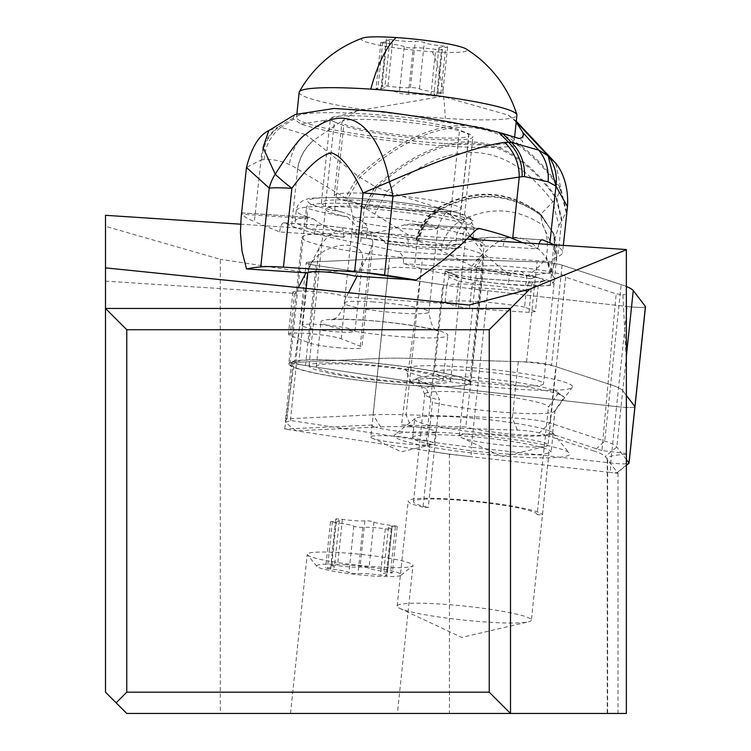 <?xml version="1.0" encoding="UTF-8"?>
<svg xmlns="http://www.w3.org/2000/svg" width="751" height="751" viewBox="0 0 751 751"><rect width="100%" height="100%" fill="white"/><g stroke="black" fill="none" stroke-linecap="round" stroke-linejoin="round"><path stroke-width="0.56" stroke-dasharray="3.75 2.82" d="M549.234 433.224A44.647 4.637 6 0 1 549.253 433.421A44.647 4.637 6 0 1 545.095 434.913L594.06 451.041L604.743 441.053L621.19 284.601A135.002 14.034 -174 0 1 626.362 286.478A135.002 14.034 -174 0 0 621.19 284.601L562.095 265.141A17.01 1.765 -174 0 0 537.068 261.827L422.494 258.344A135.002 14.034 -174 0 0 389.525 258.382L309.29 262.09A17.01 1.765 -174 0 0 306.812 262.39A17.01 1.765 -174 0 0 306.239 262.766A17.01 1.765 -174 0 0 316.002 265.413L442.743 284.798A135.002 14.034 -174 0 0 487.784 290.75L627.104 306.521A17.01 1.765 -174 0 0 644.921 307.056A17.01 1.765 -174 0 0 645.4 306.84A17.01 1.765 -174 0 1 644.921 307.056A17.01 1.765 -174 0 1 627.104 306.521L616.58 406.61L477.26 390.849A135.002 14.034 6 0 1 432.229 384.897L305.479 365.512A17.01 1.765 6 0 1 295.716 362.864A17.01 1.765 6 0 1 296.288 362.48A17.01 1.765 6 0 1 298.776 362.179L379.002 358.48A135.002 14.034 6 0 1 411.98 358.443L526.545 361.926A17.01 1.765 6 0 1 551.572 365.23L610.666 384.7A135.002 14.034 6 0 1 622.739 390.689L626.362 395.42L622.739 390.689A135.002 14.034 -174 0 0 610.666 384.7L555.834 366.638A25.515 2.657 -174 0 0 526.273 362.113A25.515 2.657 -174 0 0 518.284 361.672L411.98 358.443A135.002 14.034 -174 0 0 379.002 358.48L292.993 362.451A8.505 0.882 -174 0 0 291.463 362.789A8.505 0.882 -174 0 0 296.345 364.113L432.229 384.897A135.002 14.034 -174 0 0 477.26 390.849L616.58 406.61A17.01 1.765 -174 0 0 622.438 407.164A17.01 1.765 -174 0 0 634.877 406.939M513.618 273.843A54.851 5.698 6 0 1 554.05 283.643A54.851 5.698 6 0 1 485.371 281.982A54.851 5.698 6 0 1 444.949 272.181A54.851 5.698 6 0 1 513.618 273.843M634.971 406.77A17.01 1.765 6 0 1 634.398 407.155A17.01 1.765 6 0 1 616.58 406.61L610.657 462.973L610.479 472.473L471.159 456.711A124.366 12.927 6 0 1 429.666 451.229L284.657 429.046L307.506 272.632L388.511 268.896A31.889 3.314 6 0 1 388.502 268.745A31.889 3.314 6 0 1 421.255 268.858L483.193 270.745A44.647 4.637 6 0 1 476.894 267.638A44.647 4.637 6 0 1 521.785 267.685A44.647 4.637 6 0 1 565.7 276.969A44.647 4.637 6 0 1 565.625 277.175L616.186 293.829L622.898 294.655L626.362 362.742L626.362 453.548L601.936 450.553L616.186 293.829M474.857 382.081A54.851 5.698 -174 0 0 543.527 383.742A54.851 5.698 -174 0 0 503.104 373.942A54.851 5.698 -174 0 0 434.425 372.28A54.851 5.698 -174 0 0 474.857 382.081M220.306 713.45L126.769 713.45L105.506 692.187L105.506 226.323L220.306 259.292L220.306 713.45L626.362 713.45L626.362 453.548M397.401 713.45L290.515 713.45L397.401 713.45L412.956 565.4A53.152 5.529 6 0 1 412.609 565.944A53.152 5.529 6 0 1 378.175 566.949A53.152 5.529 6 0 1 307.469 554.895A53.152 5.529 6 0 1 307.243 554.294A53.152 5.529 6 0 1 342.024 552.745A53.152 5.529 6 0 1 412.956 565.4M307.506 272.632L220.306 259.292M105.506 226.323L105.506 215.312M467 239.071L370.675 232.735A27.374 2.844 6 0 1 349.168 231.975A27.374 2.844 6 0 1 336.917 230.519L240.583 224.192M626.362 249.539L626.362 294.458L622.898 294.655M302.062 237.466A91.415 9.5 6 0 1 393.975 237.569A91.415 9.5 6 0 1 483.897 256.579A91.415 9.5 6 0 1 391.984 256.476A91.415 9.5 6 0 1 302.062 237.466L288.806 363.634A91.415 9.5 -174 0 0 378.729 382.644A91.415 9.5 -174 0 0 470.633 382.747L483.897 256.579M626.362 362.742L626.362 294.458M601.936 450.553L549.375 433.243L550.868 417.706L549.225 433.186M626.362 454.374C613.792 454.975 607.409 456.439 607.23 458.758L605.175 456.561A124.366 12.927 6 0 0 601.429 453.933A124.366 12.927 6 0 0 594.06 451.041M626.362 459.518L616.815 447.042A135.002 14.034 6 0 0 612.75 444.198A135.002 14.034 6 0 0 604.743 441.053L549.91 422.991L539.227 432.98L545.095 434.913A44.647 4.637 6 0 1 473.233 428.746L517.326 430.088A14.879 1.549 6 0 1 539.227 432.98M549.253 433.421L548.014 445.202A44.647 4.637 -174 0 0 504.099 435.918A44.647 4.637 -174 0 0 459.218 435.862A44.647 4.637 -174 0 0 460.945 437.392A44.647 4.637 -174 0 0 503.132 445.146A44.647 4.637 -174 0 0 546.005 446.329A44.647 4.637 -174 0 0 548.014 445.202M459.218 435.862L476.894 267.638M483.193 270.745L465.836 426.934L401.522 424.972L421.255 268.858M401.522 424.972A31.889 3.314 6 0 1 418.26 427.075L473.233 428.746A44.647 4.637 6 0 1 465.836 426.934M565.625 277.175L550.868 417.706M517.326 430.088L512.36 418.025L406.056 414.796L411.013 426.859L418.26 427.075A31.889 3.314 6 0 1 435.486 431.872A31.889 3.314 6 0 1 435.242 432.219A88.224 9.172 -174 0 0 407.671 432.247A31.889 3.314 6 0 1 375.556 427.122L380.635 426.887A124.366 12.927 6 0 1 411.013 426.859M435.486 431.872L434.247 443.644A31.889 3.314 -174 0 0 402.883 437.016A31.889 3.314 -174 0 0 370.816 436.979L372.055 425.197A31.889 3.314 6 0 1 372.13 425.01L388.511 268.896M372.13 425.01L284.657 429.046M621.19 284.601L562.095 265.141A17.01 1.765 -174 0 0 537.068 261.827L422.494 258.344A135.002 14.034 -174 0 0 389.525 258.382L309.29 262.09A17.01 1.765 -174 0 0 306.812 262.39A17.01 1.765 -174 0 0 316.002 265.413L442.743 284.798L426.305 441.25A135.002 14.034 6 0 0 471.337 447.202L471.159 456.711L449.427 454.252L429.666 451.229L426.305 441.25L290.421 420.466L285.511 422.419L296.072 430.792L375.556 427.122A31.889 3.314 6 0 1 372.055 425.197M449.427 454.252L449.427 713.45M607.634 713.45L607.634 459.772L618.007 473.327L610.479 472.473A6.374 0.667 6 0 0 617.331 472.595L626.362 465.367M618.007 473.327L618.007 713.45M442.743 284.798A135.002 14.034 -174 0 0 487.784 290.75L471.337 447.202L610.657 462.973A17.01 1.765 6 0 0 616.515 463.527A17.01 1.765 6 0 0 628.944 463.301M626.362 465.094L617.35 472.463A6.374 0.667 6 0 1 617.331 472.595M518.284 361.672L512.36 418.025A25.515 2.657 6 0 1 520.349 418.467A25.515 2.657 6 0 1 549.91 422.991L555.834 366.638M380.635 426.887L373.078 414.834A135.002 14.034 6 0 1 406.056 414.796L422.494 258.344M389.525 258.382L373.078 414.834L287.07 418.805L285.38 420.616L285.511 422.419M435.242 432.219A31.889 3.314 6 0 1 407.671 432.247A88.224 9.172 -174 0 0 394.791 434.754A88.224 9.172 -174 0 0 397.185 438.453A88.224 9.172 -174 0 0 497.462 455.566A88.224 9.172 -174 0 0 569.314 453.097A88.224 9.172 -174 0 0 566.714 451.304A88.224 9.172 -174 0 0 435.242 432.219M370.816 436.979A31.889 3.314 -174 0 0 372.055 438.068A31.889 3.314 -174 0 0 402.189 443.606A31.889 3.314 -174 0 0 432.811 444.451A31.889 3.314 -174 0 0 434.247 443.644M536.345 446.028A69.627 7.238 6 0 1 551.168 451.849L549.065 451.717A67.496 7.022 6 0 1 549.075 451.933A67.496 7.022 6 0 1 503.921 453.829A67.496 7.022 6 0 1 429.656 443.869L427.554 443.728A69.627 7.238 6 0 1 412.703 437.598A69.627 7.238 6 0 1 458.27 435.58A69.627 7.238 6 0 1 536.345 446.028M550.774 431.553A69.627 7.238 -174 0 0 460.203 417.18A69.627 7.238 -174 0 0 415.096 418.485A69.627 7.238 -174 0 0 414.636 419.199A69.627 7.238 -174 0 0 416.993 421.405A69.627 7.238 -174 0 0 429.488 425.329L430.07 424.841A69.092 7.181 -174 0 0 506.174 435.101A69.092 7.181 -174 0 0 552.652 433.177A69.092 7.181 -174 0 0 552.633 432.895L553.102 433.449A69.627 7.238 -174 0 0 552.83 432.961A69.627 7.238 -174 0 0 550.774 431.553M427.554 443.728L429.488 425.329M553.102 433.449L551.168 451.849M549.065 451.717L542.419 514.989L537.143 514.642L548.446 407.108L558.303 393.224L564.236 397.298L554.989 410.44L552.633 432.895M430.07 424.841L432.426 402.386L426.061 388.22L432.764 384.981L439.579 399.954A62.183 6.468 6 0 1 424.831 394.519A62.183 6.468 6 0 1 424.756 394.125A62.183 6.468 6 0 1 465.451 392.313A62.183 6.468 6 0 1 548.446 407.108M554.989 410.44A69.092 7.181 6 0 1 555.017 410.731A69.092 7.181 6 0 1 554.839 411.144A69.092 7.181 6 0 1 506.559 412.515A69.092 7.181 6 0 1 432.426 402.386M429.656 443.869L423.001 507.141L428.277 507.488L439.579 399.954M423.001 507.141A67.496 7.022 6 0 1 408.168 501.105A67.496 7.022 6 0 1 474.989 501.067A67.496 7.022 6 0 1 542.419 514.989M549.075 451.933L531.398 620.166A67.496 7.022 -174 0 0 465 606.132A67.496 7.022 -174 0 0 397.138 606.048A67.496 7.022 -174 0 0 399.757 608.357A67.496 7.022 -174 0 0 463.536 620.082A67.496 7.022 -174 0 0 528.357 621.866A67.496 7.022 -174 0 0 531.398 620.166M397.138 606.048L408.168 501.105M537.143 514.642A62.183 6.468 -174 0 0 454.148 499.847A62.183 6.468 -174 0 0 413.454 501.659A62.183 6.468 -174 0 0 428.277 507.488M413.454 501.659A62.183 6.468 -174 0 0 413.454 501.668L424.756 394.125M558.303 393.224A70.603 7.341 -174 0 0 557.298 392.116A70.603 7.341 -174 0 0 464.109 376.758A70.603 7.341 -174 0 0 419.218 377.603A70.603 7.341 -174 0 0 417.978 379.264A70.603 7.341 -174 0 0 432.764 384.981M426.052 388.22A77.062 8.008 6 0 1 413.698 384.23A77.062 8.008 6 0 1 411.182 382.287A77.062 8.008 6 0 1 412.534 380.466A77.062 8.008 6 0 1 461.527 379.555A77.062 8.008 6 0 1 561.776 395.458A77.062 8.008 6 0 1 563.241 396.312A77.062 8.008 6 0 1 564.236 397.298M408.3 371.895A83.971 8.73 6 0 1 405.559 369.774A83.971 8.73 6 0 1 476.04 367.99A83.971 8.73 6 0 1 569.652 384.127A83.971 8.73 6 0 1 572.29 387.291A83.971 8.73 6 0 1 496.918 387.572A83.971 8.73 6 0 1 408.3 371.895M105.506 308.454L510.502 308.454L510.502 713.45M370.675 232.735L372.881 242.554L370.243 250.909L357.11 276.208M348.539 292.721L346.333 296.974L469.037 305.037M337.011 347.638A27.374 2.844 -174 0 0 361.86 347.403A27.374 2.844 -174 0 0 360.227 346.22L341.245 338.767A27.374 2.844 -174 0 0 313.289 333.988A27.374 2.844 -174 0 0 288.44 334.223A27.374 2.844 -174 0 0 290.083 335.406L309.055 342.86A27.374 2.844 -174 0 0 337.011 347.638M336.917 230.519L329.126 235.617L321.7 243.333L305.948 272.838M105.506 281.146L105.506 267.872L105.506 281.146L294.505 293.35A27.374 2.844 6 0 1 292.862 292.167A27.374 2.844 6 0 1 317.711 291.932A27.374 2.844 6 0 1 345.667 296.711L346.333 296.974M295.171 293.613L298.297 287.577M470.633 382.747A91.415 9.5 -174 0 0 380.71 363.737A91.415 9.5 -174 0 0 288.806 363.634M349.102 361.147A90.355 9.397 6 0 1 469.685 382.663A90.355 9.397 6 0 1 410.553 385.282A90.355 9.397 6 0 1 289.97 363.775A90.355 9.397 6 0 1 349.102 361.147M473.074 238.067L474.191 227.562L469.694 218.719A90.355 9.397 -174 0 0 365.568 204.469A90.355 9.397 -174 0 0 306.436 207.088A90.355 9.397 -174 0 0 306.774 208.055L307.412 216.645L306.305 227.159C311.44 230.322 323.944 233.73 343.808 237.382L345.995 234.5L349.346 233.308L360.846 233.11L378.88 237.288L384.061 240.545L385.319 243.446L425.075 247.107L458.504 248.271L446.46 249.294A31.889 3.483 6.1 0 1 408.14 246.779L385.319 243.446M458.504 248.271L460.682 244.742L464.522 242.535L473.75 240.536L479.016 241.315L479.936 242.047L480.94 246.356M522.809 242.733L537.941 248.938L503.132 246.647A42.516 4.637 -173.9 0 0 480.95 246.356L484.245 244.159L478.143 239.804M469.732 236.368A90.355 9.866 -173.9 0 0 469.431 236.246A90.355 9.866 -173.9 0 0 411.914 224.08L479.007 228.445M241.184 216.739L241.475 214.213L313.618 218.954L309.309 217.339A90.355 9.866 -173.9 0 0 295.134 221.066A90.355 9.866 -173.9 0 0 300.522 225.14A90.355 9.866 -173.9 0 0 306.305 227.159M309.956 217.339L241.738 212.899A212.599 23.206 6.1 0 0 254.373 221.611L260.972 160.038L246.459 167.492M313.618 218.954C335.5 236.743 365.681 238.734 404.141 224.906L410.75 223.958M343.808 237.382L343.376 237.316A42.516 4.637 -173.9 0 0 314.453 234.256L279.635 231.965L254.373 221.611M279.635 231.965A10.627 3.727 -86.2 0 1 283.944 222.84A10.627 3.727 -86.2 0 1 284.376 222.934L291.585 225.891A212.599 23.206 6.1 0 0 360.471 243.634A255.115 27.843 -173.9 0 1 397.626 251.482L400.058 252.73L402.038 255.162L403.268 258.41L403.578 263.695A255.115 27.843 -173.9 0 1 414.543 266.53L417.331 240.527L366.028 208.647L345.338 197.964L297.668 169.153A306.577 107.384 93.8 0 0 289.266 164.525A411.708 144.211 93.8 0 0 264.117 159.606A156.884 54.945 93.8 0 0 261.855 159.869A156.912 54.954 93.8 0 0 260.972 160.038A42.516 39.625 -102.2 0 1 277.617 127.435L268.839 130.599M554.247 244.807A212.599 23.206 6.1 0 1 562.583 252.449A212.599 23.206 6.1 0 1 557.833 256.607A255.115 27.843 -173.9 0 0 552.126 261.639L551.14 273.392A255.115 27.843 -173.9 0 0 552.473 275.598A318.893 34.809 6.1 0 1 554.294 279.973A318.893 34.809 6.1 0 1 550.305 284.695A38.263 4.177 6.1 0 1 525.728 285.38L508.389 284.244A38.263 4.177 6.1 0 1 470.464 279.447A318.893 34.809 6.1 0 1 414.543 266.53M356.791 110.951L313.477 140.409L305.441 134.551C297.415 140.259 292.017 150.256 289.266 164.525M264.127 159.606C265.15 146.098 270.754 135.33 280.93 127.294L305.441 134.551L326.084 120.066L356.8 110.951L442.32 96.381L508.296 115.11L516.219 121.934M261.855 159.869A42.516 39.681 80.3 0 1 278.555 127.323L280.93 127.294L293.763 119.071L301.198 124.131A116.931 12.767 -173.9 0 0 431.112 144.934A116.931 12.767 -173.9 0 0 522.593 142.221A116.931 12.767 -173.9 0 0 518.969 138.503M301.198 124.131L326.084 120.066M297.631 169.135C299.527 157.56 304.84 148.013 313.589 140.512L358.077 176.203L374.871 186.52L364.329 207.661L360.48 243.634M440.086 208.393L440.828 208.722C428.699 216.025 421.086 226.746 417.978 240.855L417.331 240.527C420.691 226.642 428.277 215.931 440.086 208.393L386.99 191.355C451.098 136.203 506.381 139.686 552.82 201.812L558.922 225.6L554.426 240.132L554.792 248.421L554.003 234.688L540.88 214.129L556.716 197.935L562.03 220.325L566.498 211.679L560.734 188.351L555.749 163.23M374.871 186.52L375.218 186.699C446.103 123.342 506.606 127.088 556.716 197.935L560.471 189.571C505.404 110.772 438.528 106.745 359.86 177.48L347.403 199.156M566.198 212.636L560.471 189.571L560.734 188.351C505.104 108.923 437.551 104.877 358.077 176.203L345.338 197.964M566.498 211.679L567.474 207.041M562.03 220.325L561.56 220.935L556.238 198.602C506.653 128.768 446.854 125.023 376.842 187.384L366.028 208.647M364.582 207.802L375.218 186.699L386.99 191.355L374.777 213.951M554.792 248.421L553.647 233.392L555.214 249.97L552.473 275.598M558.922 225.6L561.56 220.935M470.464 279.447L471.891 266.079L483.175 253.19L459.546 221.385C488.666 206.225 516.416 207.492 542.804 225.178L556.848 255.828L556.698 257.602L556.791 248.628L555.881 241.982L553.628 233.354L540.542 215.077L540.88 214.129C508.981 189.975 474.735 187.825 438.162 207.67C426.699 215.349 419.34 226.06 416.082 239.804M416.598 240.104C419.875 226.304 427.319 215.584 438.922 207.933C475.148 188.51 509.112 190.641 540.795 214.326L553.928 234.368L554.426 240.132L552.135 261.583M417.978 240.855L418.673 241.202C421.818 227.018 429.45 216.297 441.579 209.05L459.546 221.385C449.342 228.088 443.081 237.757 440.762 250.402L418.673 241.202M550.173 272.397L550.971 271.946L546.174 257.762C542.654 263.432 536.148 269.693 526.667 276.537L550.173 272.397L546.174 257.762C526.282 231.909 505.526 230.538 483.907 253.65L483.175 253.19L474.679 266.877L471.891 266.079L440.762 250.402M474.679 266.877L476.904 267.525L483.907 253.65L509.347 275.288L476.904 267.525M551.14 273.392L403.578 263.695M555.214 249.97L556.726 257.264L551.732 271.383L550.971 271.946M553.628 233.354L540.589 214.842C509.441 192.322 476.19 190.285 440.828 208.722L441.579 209.05C476.613 190.979 509.6 192.988 540.542 215.077L542.804 225.178C547.188 232.97 548.408 243.7 546.446 257.377L551.732 271.383L550.305 284.695M540.532 215.19L553.618 233.308M528.469 282.676L526.348 290.299L524.545 307.112L535.379 311.543L538.317 285.173L540.87 281.878L545.611 280.79L534.524 282.235L477.927 278.518L473.271 283.418L458.598 281.109L457.5 276.509L454.205 274.782L477.927 278.518M524.545 307.112A53.152 5.801 6.1 0 0 445.071 301.883L455.895 306.324L458.598 281.109L449.023 277.185L448.535 273.326L447.549 271.946L445.024 271.017A54.654 5.961 -173.9 0 1 471.553 269.337A54.654 5.961 -173.9 0 1 536.421 277.025L530.638 278.715L528.497 282.404L538.073 286.328L531.22 287.229L532.027 283.118L533.632 282.132M535.379 311.543L529.051 312.369L531.22 287.229M529.051 312.369L469.441 308.454L471.694 287.445L473.271 283.418M526.348 290.299A53.152 5.801 -173.9 0 0 479.391 284.732A53.152 5.801 -173.9 0 0 446.873 285.08L448.995 277.457M469.441 308.454L455.895 306.324M445.071 301.883L446.873 285.08M539.021 243.803A10.627 3.727 93.8 0 0 537.941 248.938M241.475 214.213L241.738 212.899M293.763 119.071L293.059 118.16L295.03 114.509M293.059 118.16L277.617 127.435M382.926 111.702A116.931 12.767 -173.9 0 0 334.045 108.473M334.355 121.812L343.742 125.661A66.97 7.313 6.1 0 0 417.49 138.203A66.97 7.313 6.1 0 0 472.914 136.907A66.97 7.313 6.1 0 0 468.924 133.885L459.537 130.036A66.97 7.313 6.1 0 0 385.789 117.503A66.97 7.313 6.1 0 0 330.365 118.799A66.97 7.313 6.1 0 0 334.355 121.812L325.352 205.868L334.739 209.707A66.97 7.313 -173.9 0 0 342.296 212.139C358.556 217.724 366.948 222.981 367.474 227.919A90.355 9.866 6.1 0 1 356.518 226.426L347.563 216.87C328.835 213.904 315.242 210.965 306.774 208.055M342.296 212.139A79.719 8.702 6.1 0 1 314.322 198.527A79.719 8.702 6.1 0 1 403.362 202.817A79.719 8.702 6.1 0 1 432.144 207.22A79.719 8.702 6.1 0 1 463.592 220.109A66.97 7.313 -173.9 0 0 459.922 217.931L450.534 214.091A66.97 7.313 -173.9 0 0 376.786 201.55A66.97 7.313 -173.9 0 0 321.362 202.845A66.97 7.313 -173.9 0 0 325.352 205.868M463.592 220.109L463.883 221.273L456.786 233.786L455.669 244.291A90.355 9.866 -173.9 0 0 462.391 243.915C455.19 245.643 440.584 245.812 418.579 244.441L355.261 236.912L356.518 226.426M355.261 236.912A90.355 9.866 -173.9 0 0 366.357 238.424A66.97 7.313 -173.9 0 0 455.669 244.291M366.357 238.424L367.474 227.919M469.694 218.719L473.459 221.31L470.135 224.014L466.709 224.671L463.442 233.42L462.391 243.915M347.563 216.87A71.223 7.407 6 0 1 325.465 209.088A71.223 7.407 6 0 1 372.074 207.023A71.223 7.407 6 0 1 467.122 223.976A71.223 7.407 6 0 1 466.7 224.671M355.608 363.7A71.223 7.407 -174 0 0 308.999 365.775A71.223 7.407 -174 0 0 404.047 382.728A71.223 7.407 -174 0 0 450.656 380.663A71.223 7.407 -174 0 0 355.608 363.7M358.03 364.676A63.779 6.628 6 0 1 443.146 379.856A63.779 6.628 6 0 1 401.41 381.715A63.779 6.628 6 0 1 316.293 366.526A63.779 6.628 6 0 1 358.03 364.676M362.724 320.01A63.779 6.628 -174 0 0 320.987 321.869A63.779 6.628 -174 0 0 406.103 337.058A63.779 6.628 -174 0 0 447.84 335.199A63.779 6.628 -174 0 0 362.724 320.01M375.988 193.842A63.779 6.628 6 0 1 461.105 209.031A63.779 6.628 6 0 1 419.368 210.881A63.779 6.628 6 0 1 334.242 195.701A63.779 6.628 6 0 1 375.988 193.842M383.723 120.244A63.779 6.628 -174 0 0 341.977 122.094A63.779 6.628 -174 0 0 427.103 137.283A63.779 6.628 -174 0 0 468.84 135.433A63.779 6.628 -174 0 0 383.723 120.244M442.639 143.385A109.486 11.387 6 0 1 296.523 117.316A109.486 11.387 6 0 1 368.178 114.143A109.486 11.387 6 0 1 514.294 140.212A109.486 11.387 6 0 1 442.639 143.385M299.151 92.326A109.486 11.387 -174 0 0 445.268 118.395A109.486 11.387 -174 0 0 516.923 115.213M362.686 38.066A53.152 5.529 -174 0 0 379.321 45.191A53.152 5.529 -174 0 0 432.323 51.753A53.152 5.529 -174 0 0 466.052 48.928M404.207 46.815A17.883 1.859 -174 0 0 385.892 43.295A4.835 0.507 6 0 1 380.898 42.272A4.835 0.507 6 0 1 382.766 42.065A17.883 1.859 -174 0 0 389.656 41.324A17.883 1.859 -174 0 0 386.915 40.028A4.835 0.507 6 0 1 386.174 39.672A4.835 0.507 6 0 1 389.337 39.531A4.835 0.507 6 0 1 392.801 39.897A17.883 1.859 -174 0 0 405.615 41.258A17.883 1.859 -174 0 0 415.275 41.38A4.835 0.507 6 0 1 417.885 41.408A4.835 0.507 6 0 1 424.287 42.478A17.883 1.859 -174 0 0 442.611 45.999A4.835 0.507 6 0 1 447.605 47.031A4.835 0.507 6 0 1 445.737 47.229A17.883 1.859 -174 0 0 438.847 47.97A17.883 1.859 -174 0 0 441.588 49.275A4.835 0.507 6 0 1 442.33 49.622A4.835 0.507 6 0 1 439.166 49.763A4.835 0.507 6 0 1 435.702 49.397A17.883 1.859 -174 0 0 422.879 48.036A17.883 1.859 -174 0 0 413.228 47.923A4.835 0.507 6 0 1 410.619 47.895A4.835 0.507 6 0 1 404.207 46.815L399.344 93.077A4.835 0.507 -174 0 0 405.756 94.157A4.835 0.507 -174 0 0 408.366 94.185A17.883 1.859 6 0 1 418.016 94.307A17.883 1.859 6 0 1 430.839 95.659A4.835 0.507 -174 0 0 434.303 96.025A4.835 0.507 -174 0 0 437.467 95.893A4.835 0.507 -174 0 0 436.725 95.537A17.883 1.859 6 0 1 433.984 94.232A17.883 1.859 6 0 1 440.875 93.49A4.835 0.507 -174 0 0 442.743 93.293A4.835 0.507 -174 0 0 437.749 92.26A17.883 1.859 6 0 1 419.424 88.74A4.835 0.507 -174 0 0 413.022 87.67A4.835 0.507 -174 0 0 410.412 87.642A17.883 1.859 6 0 1 400.752 87.52A17.883 1.859 6 0 1 387.938 86.158A4.835 0.507 -174 0 0 384.474 85.792A4.835 0.507 -174 0 0 381.311 85.933A4.835 0.507 -174 0 0 382.052 86.29A17.883 1.859 6 0 1 384.794 87.595A17.883 1.859 6 0 1 377.903 88.327A4.835 0.507 -174 0 0 376.035 88.534A4.835 0.507 -174 0 0 381.029 89.557A17.883 1.859 6 0 1 399.344 93.077M354.838 276.058L359.936 268.914L362.508 260.86C366.404 237.297 321.653 241.4 310.257 265.657L307.816 272.735M303.733 326.591A26.576 2.901 6.1 0 1 302.146 325.39A26.576 2.901 6.1 0 1 324.141 324.873A26.576 2.901 6.1 0 1 353.402 329.858A26.576 2.901 6.1 0 1 354.988 331.05A26.576 2.901 6.1 0 1 332.993 331.566A26.576 2.901 6.1 0 1 303.733 326.591M290.515 713.45L307.243 554.294M344.54 564.686A42.516 4.422 6 0 1 401.006 575.238A42.516 4.422 6 0 1 373.454 576.045A42.516 4.422 6 0 1 316.894 566.404A42.516 4.422 6 0 1 344.54 564.686M331.66 565.738A17.883 1.859 6 0 1 334.402 567.043A17.883 1.859 6 0 1 327.511 567.784A4.835 0.507 -174 0 0 325.643 567.981A4.835 0.507 -174 0 0 330.637 569.014A17.883 1.859 6 0 1 348.952 572.534A4.835 0.507 -174 0 0 355.364 573.604A4.835 0.507 -174 0 0 357.974 573.633A17.883 1.859 6 0 1 367.624 573.755A17.883 1.859 6 0 1 380.447 575.106A4.835 0.507 -174 0 0 383.911 575.482A4.835 0.507 -174 0 0 387.075 575.341A4.835 0.507 -174 0 0 386.333 574.984A17.883 1.859 6 0 1 383.592 573.68A17.883 1.859 6 0 1 390.482 572.947A4.835 0.507 -174 0 0 392.351 572.741A4.835 0.507 -174 0 0 387.356 571.718A17.883 1.859 6 0 1 369.032 568.197A4.835 0.507 -174 0 0 362.63 567.118A4.835 0.507 -174 0 0 360.02 567.089A17.883 1.859 6 0 1 350.36 566.967A17.883 1.859 6 0 1 337.546 565.616A4.835 0.507 -174 0 0 334.082 565.24A4.835 0.507 -174 0 0 330.919 565.381A4.835 0.507 -174 0 0 331.66 565.738L336.523 519.476A4.835 0.507 6 0 1 335.781 519.119A4.835 0.507 6 0 1 338.945 518.979A4.835 0.507 6 0 1 342.409 519.345A17.883 1.859 -174 0 0 355.223 520.706A17.883 1.859 -174 0 0 364.883 520.828A4.835 0.507 6 0 1 367.492 520.856A4.835 0.507 6 0 1 373.895 521.926A17.883 1.859 -174 0 0 392.219 525.447A4.835 0.507 6 0 1 397.213 526.479A4.835 0.507 6 0 1 395.345 526.676A17.883 1.859 -174 0 0 388.455 527.418A17.883 1.859 -174 0 0 391.196 528.723A4.835 0.507 6 0 1 391.938 529.08A4.835 0.507 6 0 1 388.774 529.22A4.835 0.507 6 0 1 385.31 528.845A17.883 1.859 -174 0 0 372.487 527.493A17.883 1.859 -174 0 0 362.836 527.371A4.835 0.507 6 0 1 360.227 527.343A4.835 0.507 6 0 1 353.815 526.263A17.883 1.859 -174 0 0 335.5 522.743A4.835 0.507 6 0 1 330.506 521.72A4.835 0.507 6 0 1 332.364 521.513A17.883 1.859 -174 0 0 339.264 520.781A17.883 1.859 -174 0 0 336.523 519.476M487.784 290.75L627.104 306.521M526.545 361.926L537.068 261.827M562.095 265.141L551.572 365.23M626.362 356.171L616.815 447.042L605.175 456.561M305.479 365.512L316.002 265.413M309.29 262.09L298.776 362.179M292.993 362.451L287.07 418.805M290.421 420.466L296.345 364.113M370.243 250.909L360.227 346.22M309.055 342.86L319.081 247.548M341.245 338.767L345.667 296.711M294.505 293.35L290.083 335.406M478.49 228.454L411.914 224.08M307.412 216.645A90.355 9.866 6.1 0 1 301.649 214.636A90.355 9.866 6.1 0 1 296.26 210.562A90.355 9.866 6.1 0 1 404.385 212.411A90.355 9.866 6.1 0 1 470.548 225.732A90.355 9.866 6.1 0 1 474.191 227.562M343.376 237.316A10.627 3.502 -81.7 0 0 341.292 227.506A10.627 3.502 -81.7 0 0 340.879 227.525L405.643 236.978A10.627 3.502 98.3 0 1 406.056 236.969A10.627 3.502 98.3 0 1 408.14 246.779M405.643 236.978A42.516 4.637 -173.9 0 0 456.73 240.339L491.238 237.4A31.889 3.483 6.1 0 1 507.864 237.626L541.809 239.851M446.46 249.294A10.627 9.209 -94.9 0 1 454.702 240.254A10.627 9.209 -94.9 0 1 456.73 240.339M397.626 251.482L552.126 261.639M284.376 222.934L319.184 225.225A31.889 3.483 6.1 0 1 340.879 227.525M319.184 225.225A10.627 3.727 93.8 0 0 318.753 225.122A10.627 3.727 93.8 0 0 314.453 234.256M297.631 169.144L291.585 225.891M313.467 140.399A42.516 39.014 -55.9 0 0 297.556 169.078M515.712 121.399L516.228 121.84M556.388 198.395L561.673 220.766L557.833 256.607M525.719 285.38L526.667 276.537C521.579 269.562 515.806 269.149 509.347 275.288L508.389 284.244M454.205 274.782L445.024 271.017M536.421 277.025L545.611 280.79M553.928 234.368L555.092 249.567M553.928 234.396L554.867 248.741M471.694 287.445L531.304 291.36M448.535 273.326A51.566 5.633 6.1 0 1 472.848 272.153A51.566 5.633 6.1 0 1 481.25 272.604A51.566 5.633 6.1 0 1 530.638 278.715M450.534 214.091L459.537 130.036M334.739 209.707L343.742 125.661M468.924 133.885L459.922 217.931M463.442 233.42A90.355 9.866 6.1 0 1 456.786 233.786M372.167 301.827A42.516 4.422 6 0 1 428.905 311.947A42.516 4.422 6 0 1 401.081 313.186A42.516 4.422 6 0 1 344.334 303.057A42.516 4.422 6 0 1 372.167 301.827M381.001 217.715A42.516 4.422 -174 0 0 353.177 218.945A42.516 4.422 -174 0 0 409.924 229.074A42.516 4.422 -174 0 0 437.749 227.835A42.516 4.422 -174 0 0 381.001 217.715M432.323 51.753A119.052 41.699 -86.2 0 1 445.268 118.395M381.029 89.557L385.892 43.295M382.766 42.065L377.903 88.327M408.366 94.185L413.228 47.923M430.839 95.659L435.702 49.397M436.725 95.537L441.588 49.275M440.875 93.49L445.737 47.229M437.749 92.26L442.611 45.999M419.424 88.74L424.287 42.478M410.412 87.642L415.275 41.38M387.938 86.158L392.801 39.897M382.052 86.29L386.915 40.028M404.141 224.906L476.284 229.646M503.132 246.647A10.627 3.727 -86.2 0 1 507.441 237.523A10.627 3.727 -86.2 0 1 507.864 237.626M491.238 237.4A10.627 9.209 85.1 0 0 489.211 237.316A10.627 9.209 85.1 0 0 480.969 246.356M332.364 521.513L327.511 567.784M330.637 569.014L335.5 522.743M342.409 519.345L337.546 565.616M364.883 520.828L360.02 567.089M373.895 521.926L369.032 568.197M392.219 525.447L387.356 571.718M395.345 526.676L390.482 572.947M391.196 528.723L386.333 574.984M385.31 528.845L380.447 575.106M362.836 527.371L357.974 573.633M353.815 526.263L348.952 572.534M295.716 362.864L306.239 262.766M444.949 272.181L434.425 372.28M554.05 283.643L543.527 383.742M565.7 276.969L557.43 355.617M460.945 437.392L501.921 456.608L546.005 446.329M388.502 268.745L381.283 337.387M415.096 418.485L394.791 434.754M552.83 432.961L569.314 453.097M412.703 437.598L414.636 419.199M552.652 433.177L555.017 410.731M399.757 608.357L461.715 637.411L528.357 621.866M424.831 394.519L417.978 379.264M419.218 377.603L412.534 380.466M557.298 392.116L563.241 396.312M411.182 382.287L405.559 369.774M554.839 411.144L572.29 387.291M291.463 362.789L285.324 421.208M372.055 438.068L401.325 451.792L432.811 444.451M607.23 459.096L607.23 713.45M372.787 243.474L361.86 347.403M292.862 292.167L288.44 334.223M289.97 363.775L306.436 207.088M469.685 382.663L484.245 244.15M295.134 221.066L296.26 210.562C297.396 202.235 304.033 198.048 316.162 197.992C339.321 196.368 372.881 198.583 416.861 204.629C478.537 214.964 467.92 218.363 473.214 220.935M283.944 222.84L318.753 225.122L341.292 227.506L406.056 236.969C427.216 239.822 443.437 240.911 454.702 240.254L489.211 237.316L507.441 237.523L542.25 239.813M523.428 134.457L522.593 142.221M508.314 115.081L516.294 121.211M563.344 245.399L562.583 252.449M556.698 257.602L554.294 279.973M543.921 280.79L533.548 282.141M477.429 278.405L534.168 282.141M477.739 278.433L454.702 274.81M446.469 271.299L455.782 275.11M321.362 202.845L330.365 118.799M463.883 221.273L472.914 136.907M308.999 365.775L325.465 209.088M450.656 380.663L467.122 223.976M316.293 366.526L320.987 321.869M443.146 379.856L447.84 335.199M363.54 320.198C391.14 321.747 429.525 327.671 438.603 331.266C438.377 327.671 432.773 336.655 428.905 311.947L437.749 227.835C446.648 204.488 450.271 214.429 451.248 210.956C448.169 211.744 437.27 211.66 418.551 210.693C390.942 209.154 352.557 203.23 343.489 199.625C343.705 203.23 349.318 194.246 353.177 218.945L344.334 303.057C338.025 322.611 331.707 318.086 330.834 319.945C333.913 319.156 344.812 319.241 363.54 320.198M334.242 195.701L341.977 122.094M461.105 209.031L468.84 135.433M514.294 140.212L514.623 137.076M296.523 117.316L296.908 113.664M380.898 42.272L376.035 88.534M442.33 49.622L437.467 95.893M438.847 47.97L433.984 94.232M447.605 47.031L442.743 93.293M386.174 39.672L381.311 85.933M389.656 41.324L384.794 87.595M241.7 212.852L309.947 217.339M302.146 325.39L306.108 288.375M354.988 331.05L362.508 260.86M401.006 575.238L412.609 565.944M316.894 566.404L307.469 554.895M330.506 521.72L325.643 567.981M339.264 520.781L334.402 567.043M335.781 519.119L330.919 565.381M397.213 526.479L392.351 572.741M388.455 527.418L383.592 573.68M391.938 529.08L387.075 575.341"/><path stroke-width="1.13" d="M626.362 465.094L628.991 462.954L634.914 406.591A17.01 1.765 6 0 1 634.971 406.77A17.01 1.765 -174 0 0 634.914 406.591L626.362 395.42L634.914 406.591L645.428 306.502A17.01 1.765 -174 0 1 645.4 306.84A17.01 1.765 -174 0 0 645.494 306.68A17.01 1.765 -174 0 0 645.428 306.502L633.253 290.59A135.002 14.034 -174 0 0 626.362 286.478A135.002 14.034 -174 0 1 633.253 290.59L626.362 356.171M626.362 249.754L529.859 289.097L510.502 308.454L510.502 713.45L489.239 692.187L126.769 692.187L116.133 702.823L126.769 713.45L626.362 713.45L626.362 249.539L467 239.071M116.133 702.823L105.506 692.187L105.506 308.454L510.502 308.454L489.239 329.717L489.239 692.187M240.583 224.192L105.506 215.312L105.506 267.872L469.037 305.037L529.859 289.097M626.362 459.518L628.991 462.954A17.01 1.765 6 0 1 629.047 463.132A17.01 1.765 6 0 1 628.944 463.301L626.362 465.367M634.877 406.939A17.01 1.765 -174 0 0 634.971 406.77L645.494 306.68M357.11 276.208L348.539 292.721M298.297 287.577L305.948 272.838M105.506 267.872L105.506 308.454L126.769 329.717L489.239 329.717M126.769 329.717L126.769 692.187M478.143 239.804L473.074 238.067A90.355 9.866 -173.9 0 0 469.732 236.368M416.073 280.076L354.838 276.058A26.576 2.901 -173.9 0 0 325.605 272.022A26.576 2.901 -173.9 0 0 307.769 272.857A26.576 2.901 -173.9 0 0 307.779 272.96L246.544 268.942A212.599 23.206 6.1 0 1 260.766 266.896A42.516 4.637 6.1 0 1 283.437 267.14L354.632 271.824A42.516 4.637 6.1 0 1 384.531 275.026A212.599 23.206 6.1 0 1 416.073 280.076L443.597 259.855L460.579 245.164L476.284 229.646L479.476 228.52A212.599 23.206 6.1 0 1 512.68 238.593L522.809 242.733M567.503 206.76L555.975 186.126L549.901 242.864A212.599 23.206 6.1 0 1 554.247 244.807M549.901 242.864L542.682 239.907A10.627 3.727 93.8 0 0 542.25 239.813A10.627 3.727 93.8 0 0 539.021 243.803M515.702 121.399L523.015 132.674L523.334 135.246L521.626 137.846L518.969 138.503L502.654 133.462L511.365 142.361L504.634 142.371C514.275 151.768 519.148 163.343 519.27 177.076L522.161 176.673C522.518 163.014 517.993 151.552 508.577 142.268L498.739 132.373L502.654 133.462M516.294 121.211L555.749 163.23L548.23 155.917L538.777 150.144C545.968 159.146 549.075 169.688 548.089 181.78L524.536 176.579L522.161 176.673M548.23 155.917C554.801 164.6 557.383 174.673 555.975 186.126L548.089 181.78M555.871 186.06L548.099 155.823L516.228 121.84M523.015 132.674L538.777 150.153L511.365 142.361C520.603 151.655 524.987 163.051 524.536 176.579M354.632 271.824L363.08 192.969A42.516 4.637 6.1 0 1 392.97 196.171L519.27 177.076L512.68 238.593M504.634 142.371C479.288 146.023 440.856 159.146 389.347 181.742A42.516 15.696 -100.4 0 1 392.97 196.171L384.531 275.026M283.437 267.14L291.876 188.351C307.197 167.276 320.339 155.401 331.304 152.753C341.273 155.748 351.872 169.153 363.08 192.969L389.347 181.742C384.428 151.242 367.652 121.409 347.131 118.855C335.706 116.189 321.926 121.343 305.788 134.326C300.757 136.748 290.571 150.031 275.223 174.185A42.516 37.015 120.8 0 0 269.205 188.107A42.516 4.637 -173.9 0 1 291.876 188.351A42.516 3.915 -144.1 0 1 275.223 174.185L263.057 147.478L268.83 130.599C259.067 135.049 251.613 147.346 246.459 167.492L269.205 188.107L260.766 266.896M246.544 268.942L242.038 251.256L240.404 232.434L241.184 216.739L246.459 167.492M268.839 130.599L295.03 114.509L334.045 108.473L382.926 111.702C430.736 118.076 469.347 124.966 498.739 132.373M514.623 137.076L516.923 115.213A109.486 11.387 -174 0 0 516.866 114.696A109.486 11.387 -174 0 0 370.797 89.144A109.486 11.387 -174 0 0 299.311 91.838A109.486 11.387 -174 0 0 299.151 92.326L296.908 113.664M516.866 114.696A119.052 119.052 0 0 0 466.052 48.928A53.152 5.529 -174 0 0 396.171 37.55A53.152 5.529 -174 0 0 362.686 38.066A119.052 119.052 0 0 0 299.311 91.838M645.428 306.502L633.253 290.59M479.476 228.52L478.49 228.454M542.682 239.907L541.809 239.851M370.797 89.144A119.052 41.699 -86.2 0 1 396.171 37.55M634.971 406.77L629.047 463.132M567.446 207.032L563.344 245.399M306.108 288.375L307.769 272.857M555.749 163.23C558.697 166.591 569.108 181.254 567.484 206.75"/></g></svg>
